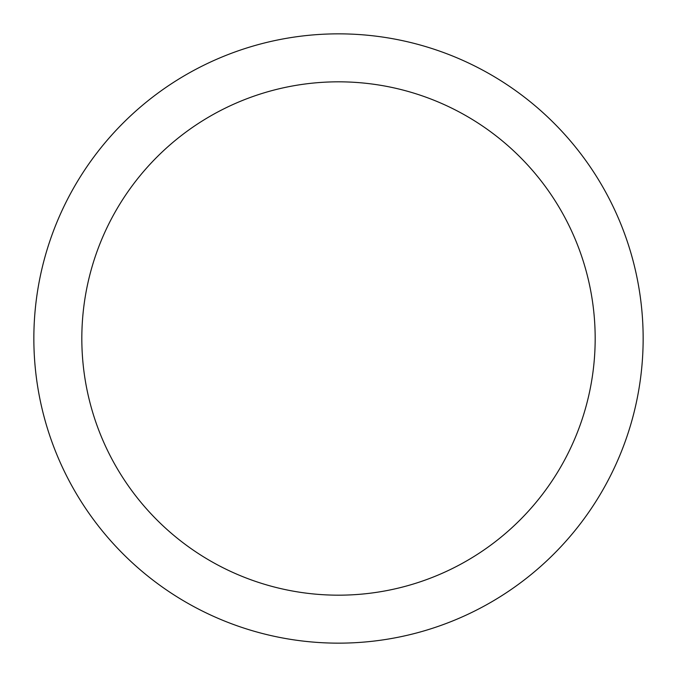 <?xml version="1.0" encoding="UTF-8"?>
<svg xmlns="http://www.w3.org/2000/svg" width="677" height="677" viewBox="0 0 677 677"><rect width="100%" height="100%" fill="white"/><g stroke="black" fill="none" stroke-linecap="round" stroke-linejoin="round"><path stroke-width="1.02" d="M338.5 33.85A304.65 304.65 0 0 1 643.15 338.5A304.65 304.65 0 0 1 338.5 643.15A304.65 304.65 0 0 1 33.85 338.5A304.65 304.65 0 0 1 338.5 33.85M338.5 595.176A256.676 256.676 0 0 1 81.824 338.5A256.676 256.676 0 0 1 338.5 81.824A256.676 256.676 0 0 1 595.176 338.5A256.676 256.676 0 0 1 338.5 595.176"/></g></svg>
